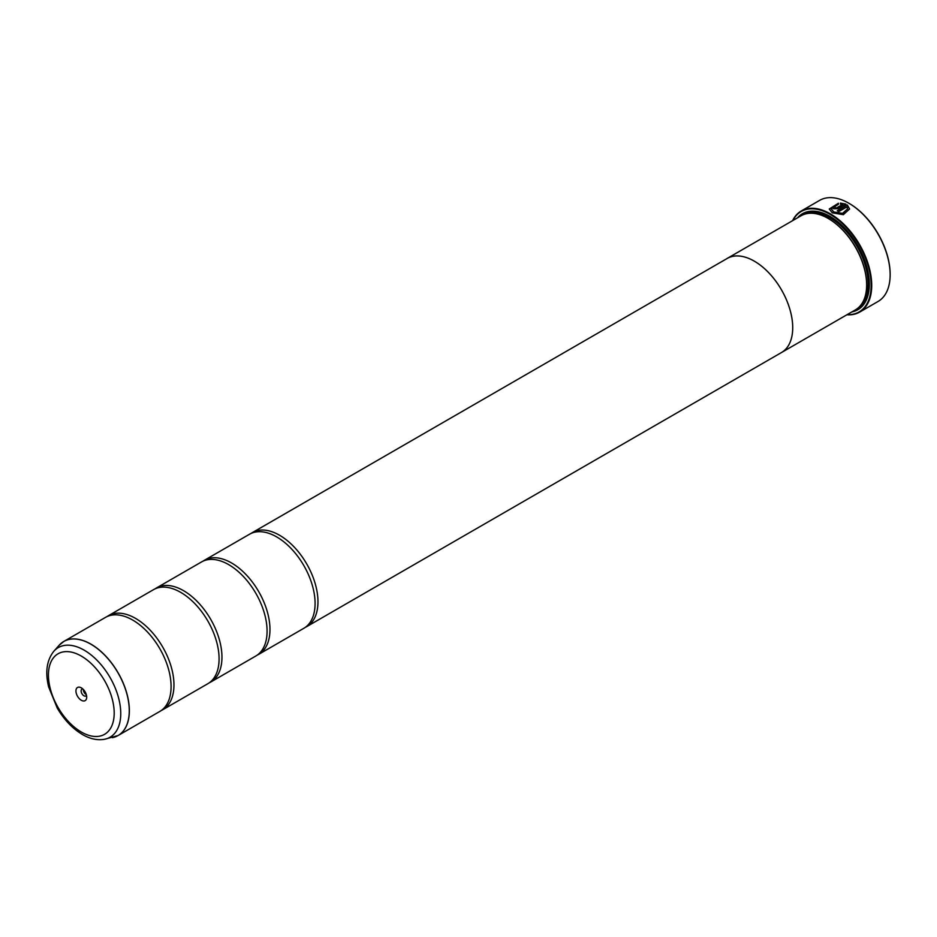 <?xml version="1.0" encoding="UTF-8"?>
<svg xmlns="http://www.w3.org/2000/svg" width="937" height="937" viewBox="0 0 937 937"><rect width="100%" height="100%" fill="white"/><g stroke="black" fill="none" stroke-linecap="round" stroke-linejoin="round"><path stroke-width="1.41" d="M112.393 737.677A54.299 31.343 -120 0 0 127.584 696.741A54.299 31.343 -120 0 0 90.877 644.199A54.299 31.343 -120 0 0 59.078 645.335L53.854 651.238A51.746 29.879 60 0 1 84.166 650.161A51.746 29.879 60 0 1 119.151 700.232A51.746 29.879 60 0 1 104.663 739.246L118.109 735.522L159.829 711.429A54.311 31.354 -120 0 0 170.171 676.42A54.311 31.354 -120 0 0 141.018 625.928A54.311 31.354 -120 0 0 132.679 620.06A54.311 31.354 -120 0 0 105.53 617.366L63.798 641.458A54.311 31.354 60 0 1 90.959 644.152A54.311 31.354 60 0 1 126.436 692.01A54.311 31.354 60 0 1 118.109 735.522A54.311 31.354 60 0 1 115.427 736.798M161.234 710.539A54.311 31.354 -120 0 0 162.71 709.766L207.838 683.717A54.311 31.354 -120 0 0 218.169 648.709A54.311 31.354 -120 0 0 189.016 598.216A54.311 31.354 -120 0 0 180.677 592.348A54.311 31.354 -120 0 0 153.527 589.654L108.411 615.703A54.311 31.354 -120 0 0 107.005 616.605M209.232 682.827A54.311 31.354 -120 0 0 210.72 682.054L255.836 656.005A54.311 31.354 -120 0 0 266.167 620.997A54.311 31.354 -120 0 0 237.014 570.504A54.311 31.354 -120 0 0 228.687 564.636A54.311 31.354 -120 0 0 201.525 561.942L156.409 587.991A54.311 31.354 -120 0 0 155.003 588.893M257.242 655.104A54.311 31.354 -120 0 0 258.717 654.342L303.834 628.294A54.311 31.354 -120 0 0 314.176 593.285A54.311 31.354 -120 0 0 285.024 542.792A54.311 31.354 -120 0 0 276.684 536.913A54.311 31.354 -120 0 0 249.535 534.231L204.407 560.279A54.311 31.354 -120 0 0 203.013 561.181M831.283 208.881L833.719 212.102L842.574 213.484L847.563 208.869L842.574 213.367L833.719 211.996L831.283 208.881L838.404 204.278L838.404 203.247L829.257 209.01L832.279 212.828L843.347 214.678L849.59 208.998L847.294 204.934L837.268 210.731A58.387 33.709 60 0 1 838.709 211.61L846.907 206.878L847.563 208.869M829.257 209.068L838.404 203.352M837.362 210.778L847.294 204.934M847.294 205.051L849.59 209.021M835.113 207.276L835.113 208.049L836.542 207.991L842.597 204.5L836.542 207.885L835.113 207.932L835.113 207.171A58.387 33.709 -120 0 0 833.672 206.515L832.77 207.674L833.672 208.764L837.983 208.658L845.853 204.102L840.442 203.095L840.442 204.161L842.597 204.383M835.113 207.932L835.113 207.171M792.585 220.675A58.387 33.709 60 0 1 801.24 211.001A58.387 33.709 60 0 1 830.44 213.894A58.387 33.709 60 0 1 868.576 265.335A58.387 33.709 60 0 1 859.627 312.115L878.063 301.468A58.387 33.709 -120 0 0 890.15 274.752A58.387 33.709 -120 0 0 848.863 203.247L849.344 203.528A57.707 33.31 60 0 1 890.15 274.19A57.707 33.31 60 0 1 890.15 274.471M849.344 203.528L848.863 203.247A58.387 33.709 -120 0 0 819.676 200.354L801.24 211.001M81.32 687.852A7.601 4.392 -120 0 0 75.944 690.956A7.601 4.392 -120 0 0 81.32 700.267A7.601 4.392 -120 0 0 86.696 697.163A7.601 4.392 -120 0 0 81.32 687.852L81.32 687.852M82.831 688.976A3.935 2.272 -120 0 0 81.941 689.152A3.935 2.272 -120 0 0 81.343 692.302A3.935 2.272 -120 0 0 83.908 695.769A3.935 2.272 -120 0 0 85.876 695.968A3.935 2.272 -120 0 0 86.473 695.289M83.334 689.468A3.935 2.272 -120 0 0 86.122 694.504A3.935 2.272 -120 0 0 86.298 694.598M847.2 314.609A57.977 33.474 -120 0 0 870.204 274.775A57.977 33.474 -120 0 0 830.147 214.386A57.977 33.474 -120 0 0 792.866 220.511M859.627 312.115A58.387 33.709 60 0 1 846.919 314.773M866.643 284.731A53.655 30.98 -120 0 0 866.643 284.461A53.655 30.98 -120 0 0 828.706 218.754L828.226 218.473A54.323 31.366 -120 0 0 801.065 215.779L727.135 258.46A54.323 31.366 60 0 1 754.308 261.154A54.323 31.366 60 0 1 789.797 309.023A54.323 31.366 60 0 1 781.47 352.558A54.323 31.366 60 0 1 780.72 352.968M305.239 627.392A54.311 31.354 -120 0 0 306.715 626.63A54.311 31.354 -120 0 0 315.043 583.107A54.311 31.354 -120 0 0 279.566 535.261A54.311 31.354 -120 0 0 252.416 532.567L727.147 258.483A54.311 31.354 60 0 1 754.308 261.165A54.311 31.354 60 0 1 789.786 309.023A54.311 31.354 60 0 1 781.458 352.546L855.387 309.878A54.323 31.366 -120 0 0 866.643 285.012A54.323 31.366 -120 0 0 828.226 218.473L828.706 218.754M851.85 311.927A55.412 31.999 -120 0 0 869.337 284.344A55.412 31.999 -120 0 0 830.147 216.482L830.147 216.482A55.412 31.999 -120 0 0 797.528 217.829M830.393 216.611A54.733 31.6 -120 0 0 800.128 216.318M162.71 709.766A54.311 31.354 -120 0 0 171.038 666.254A54.311 31.354 -120 0 0 135.56 618.397A54.311 31.354 -120 0 0 108.411 615.703M210.72 682.054A54.311 31.354 -120 0 0 219.035 638.542A54.311 31.354 -120 0 0 183.558 590.685A54.311 31.354 -120 0 0 156.409 587.991M258.717 654.342A54.311 31.354 -120 0 0 267.045 610.83A54.311 31.354 -120 0 0 231.568 562.973A54.311 31.354 -120 0 0 204.407 560.279M252.416 532.567A54.311 31.354 -120 0 0 251.011 533.458M726.409 258.905A54.323 31.366 60 0 1 727.135 258.46M854.462 310.416A54.733 31.6 -120 0 0 869.325 284.063M840.442 203.212L845.853 204.219M832.782 207.733L833.672 206.515M833.672 206.632A58.387 33.709 60 0 1 835.008 207.229M860.517 305.509A53.655 30.98 -120 0 0 864.078 261.704A53.655 30.98 -120 0 0 830.147 217.923A53.655 30.98 -120 0 0 807.413 213.531M856.57 309.14A54.323 31.366 -120 0 0 866.432 266.049A54.323 31.366 -120 0 0 830.627 217.091A54.323 31.366 -120 0 0 802.295 215.135M81.32 732.02A46.499 26.845 -120 0 0 114.197 713.045A46.499 26.845 -120 0 0 81.32 656.087A46.499 26.845 -120 0 0 48.431 675.073A46.499 26.845 -120 0 0 81.32 732.02M61.362 643.145A54.311 31.354 60 0 1 63.798 641.458L59.078 645.335M104.663 739.246C97.471 740.535 90.069 738.953 82.444 734.514C72.536 728.599 64.138 719.792 57.251 708.056L48.63 686.868C45.035 672.028 46.78 660.152 53.854 651.238M306.715 626.63L781.458 352.546"/></g></svg>
